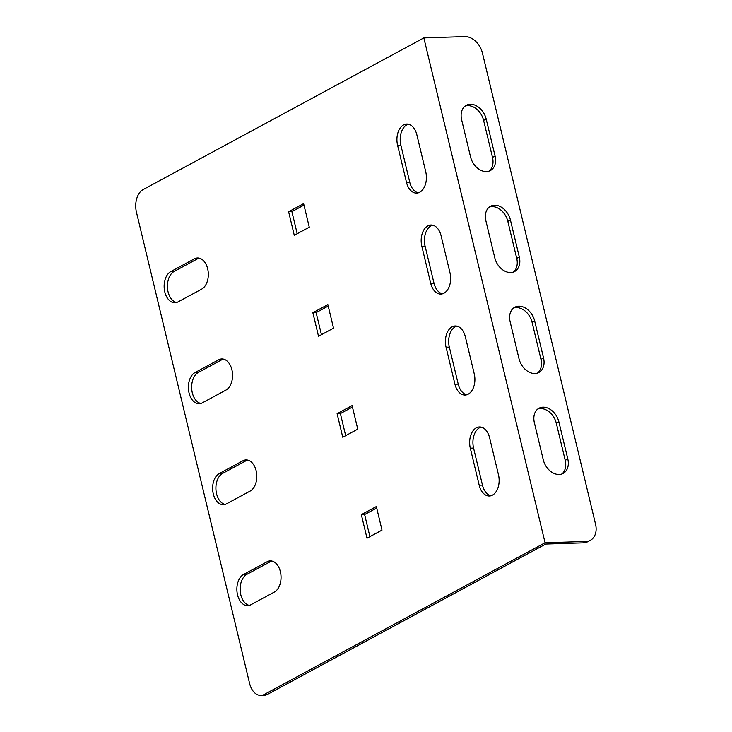 <?xml version="1.0" encoding="UTF-8"?>
<svg xmlns="http://www.w3.org/2000/svg" width="732" height="732" viewBox="0 0 732 732"><rect width="100%" height="100%" fill="white"/><g stroke="black" fill="none" stroke-linecap="round" stroke-linejoin="round"><path stroke-width="1.1" d="M490.98 495.747A16.022 10.303 88.2 0 1 482.461 485.096L473.577 448.076A16.022 10.303 88.2 0 1 481.08 427.104M492.471 495.134A16.022 10.303 88.2 0 1 489.351 496.003A16.022 10.303 88.2 0 1 479.195 485.206L470.301 448.176A16.022 10.303 88.2 0 1 479.433 426.957A16.022 10.303 88.2 0 1 489.589 437.763L498.483 474.784A16.022 10.303 88.2 0 1 492.471 495.134M466.742 394.777A16.022 10.303 88.2 0 1 458.223 384.126L449.338 347.105A16.022 10.303 88.2 0 1 456.832 326.133M468.233 394.164A16.022 10.303 88.2 0 1 465.113 395.033A16.022 10.303 88.2 0 1 454.947 384.227L446.062 347.206A16.022 10.303 88.2 0 1 455.194 325.987A16.022 10.303 88.2 0 1 465.351 336.784L474.235 373.814A16.022 10.303 88.2 0 1 468.233 394.164M442.494 293.807A16.022 10.303 88.2 0 1 433.985 283.156L425.091 246.135A16.022 10.303 88.2 0 1 432.594 225.163M443.985 293.193A16.022 10.303 88.2 0 1 440.865 294.063A16.022 10.303 88.2 0 1 430.709 283.257L421.824 246.236A16.022 10.303 88.2 0 1 430.947 225.017A16.022 10.303 88.2 0 1 441.112 235.814L449.997 272.835A16.022 10.303 88.2 0 1 443.985 293.193M418.256 192.836A16.022 10.303 88.2 0 1 409.737 182.186L400.852 145.156A16.022 10.303 88.2 0 1 408.355 124.193M419.747 192.223A16.022 10.303 88.2 0 1 416.627 193.092A16.022 10.303 88.2 0 1 406.47 182.286L397.577 145.265A16.022 10.303 88.2 0 1 406.708 124.037A16.022 10.303 88.2 0 1 416.865 134.844L425.759 171.864A16.022 10.303 88.2 0 1 419.747 192.223M264.334 694.439L545.066 542.769L423.855 37.908L143.133 189.579A17.806 11.447 -91.8 0 0 136.454 212.198L249.585 683.395A17.806 11.447 -91.8 0 0 260.867 695.4A17.806 11.447 -91.8 0 0 264.334 694.439L267.61 694.329L545.761 544.05L583.377 542.842L585.957 541.46L545.066 542.769M176.586 302.49A16.022 10.303 88.2 0 1 167.491 288.161A16.022 10.303 88.2 0 1 174.079 271.481L197.649 258.744A16.022 10.303 88.2 0 1 199.15 258.131M200.833 403.46A16.022 10.303 88.2 0 1 191.729 389.131A16.022 10.303 88.2 0 1 198.317 372.451L221.897 359.714A16.022 10.303 88.2 0 1 223.388 359.101M225.072 504.43A16.022 10.303 88.2 0 1 215.977 490.101A16.022 10.303 88.2 0 1 222.565 473.421L246.135 460.684A16.022 10.303 88.2 0 1 247.626 460.071M249.31 605.401A16.022 10.303 88.2 0 1 240.215 591.081A16.022 10.303 88.2 0 1 246.803 574.391L270.373 561.654A16.022 10.303 88.2 0 1 271.865 561.051M321.44 334.689L316.132 312.601L328.22 306.077M369.916 536.638L364.618 514.541L376.696 508.017M345.678 435.659L340.371 413.571L352.458 407.047M297.192 233.718L291.894 211.63L303.972 205.106M267.61 694.329A17.806 11.447 88.2 0 1 264.142 695.299L260.867 695.4M178.077 301.877A16.022 10.303 88.2 0 1 174.957 302.746A16.022 10.303 88.2 0 1 164.352 289.533A16.022 10.303 88.2 0 1 170.812 271.581L194.383 258.844A16.022 10.303 88.2 0 1 197.503 257.984A16.022 10.303 88.2 0 1 208.108 271.188A16.022 10.303 88.2 0 1 201.657 289.14L178.077 301.877M218.621 359.824A16.022 10.303 88.2 0 1 221.741 358.955A16.022 10.303 88.2 0 1 232.346 372.158A16.022 10.303 88.2 0 1 225.895 390.11L202.325 402.847A16.022 10.303 88.2 0 1 199.205 403.716A16.022 10.303 88.2 0 1 188.6 390.504A16.022 10.303 88.2 0 1 195.051 372.551L218.621 359.824L221.897 359.714M242.859 460.794A16.022 10.303 88.2 0 1 245.989 459.925A16.022 10.303 88.2 0 1 256.593 473.137A16.022 10.303 88.2 0 1 250.134 491.081L226.563 503.817A16.022 10.303 88.2 0 1 223.443 504.687A16.022 10.303 88.2 0 1 212.838 491.474A16.022 10.303 88.2 0 1 219.289 473.531L242.859 460.794L246.135 460.684M267.107 561.764A16.022 10.303 88.2 0 1 270.227 560.895A16.022 10.303 88.2 0 1 280.832 574.108A16.022 10.303 88.2 0 1 274.381 592.051L250.802 604.788A16.022 10.303 88.2 0 1 247.681 605.657A16.022 10.303 88.2 0 1 237.077 592.444A16.022 10.303 88.2 0 1 243.536 574.501L267.107 561.764L270.373 561.654M318.521 336.272L333.518 328.165L327.863 304.603L312.866 312.71L318.521 336.272M366.997 538.212L382.003 530.105L376.349 506.544L361.343 514.651L366.997 538.212M342.759 437.242L357.765 429.135L352.101 405.574L337.104 413.681L342.759 437.242M294.273 235.292L309.279 227.195L303.624 203.633L288.618 211.74L294.273 235.292M585.957 541.46A17.806 12.984 61.6 0 0 590.376 540.289A17.806 12.984 61.6 0 0 595.546 524.194L482.415 52.988A17.806 12.984 61.6 0 0 464.747 36.6L423.855 37.908M461.645 119.792A16.022 11.685 -118.4 0 1 466.293 105.307A16.022 11.685 -118.4 0 1 486.176 119.005L495.07 156.026A16.022 11.685 -118.4 0 1 490.413 170.519A16.022 11.685 -118.4 0 1 470.53 156.822L461.645 119.792M485.883 220.771A16.022 11.685 -118.4 0 1 490.541 206.278A16.022 11.685 -118.4 0 1 510.424 219.975L519.308 257.005A16.022 11.685 -118.4 0 1 514.66 271.49A16.022 11.685 -118.4 0 1 494.777 257.792L485.883 220.771M510.131 321.741A16.022 11.685 -118.4 0 1 514.779 307.248A16.022 11.685 -118.4 0 1 534.662 320.955L543.547 357.975A16.022 11.685 -118.4 0 1 538.898 372.46A16.022 11.685 -118.4 0 1 519.015 358.762L510.131 321.741M534.369 422.712A16.022 11.685 -118.4 0 1 539.017 408.218A16.022 11.685 -118.4 0 1 558.9 421.925L567.794 458.946A16.022 11.685 -118.4 0 1 563.137 473.43A16.022 11.685 -118.4 0 1 543.254 459.733L534.369 422.712M465.067 106.113A16.022 11.685 -118.4 0 1 483.605 120.396L492.499 157.417A16.022 11.685 -118.4 0 1 489.067 171.105M489.315 207.083A16.022 11.685 -118.4 0 1 507.852 221.366L516.737 258.387A16.022 11.685 -118.4 0 1 513.315 272.075M513.553 308.053A16.022 11.685 -118.4 0 1 532.091 322.336L540.975 359.366A16.022 11.685 -118.4 0 1 537.553 373.046M537.791 409.023A16.022 11.685 -118.4 0 1 556.329 423.306L565.223 460.337A16.022 11.685 -118.4 0 1 561.792 474.016M590.376 540.289L587.805 541.68A17.806 12.984 -118.4 0 1 583.377 542.842M291.894 211.63L288.618 211.74M340.371 413.571L337.104 413.681M364.618 514.541L361.343 514.651M316.132 312.601L312.866 312.71M479.195 485.206L482.461 485.096M454.947 384.227L458.223 384.126M430.709 283.257L433.985 283.156M406.47 182.286L409.737 182.186M397.577 145.265L400.852 145.156M243.536 574.501L246.803 574.391M219.289 473.531L222.565 473.421M195.051 372.551L198.317 372.451M421.824 246.236L425.091 246.135M446.062 347.206L449.338 347.105M470.301 448.176L473.577 448.076M170.812 271.581L174.079 271.481M194.383 258.844L197.649 258.744M558.9 421.925L556.329 423.306M567.794 458.946L565.223 460.337M534.662 320.955L532.091 322.336M543.547 357.975L540.975 359.366M510.424 219.975L507.852 221.366M519.308 257.005L516.737 258.387M486.176 119.005L483.605 120.396M495.07 156.026L492.499 157.417"/></g></svg>
